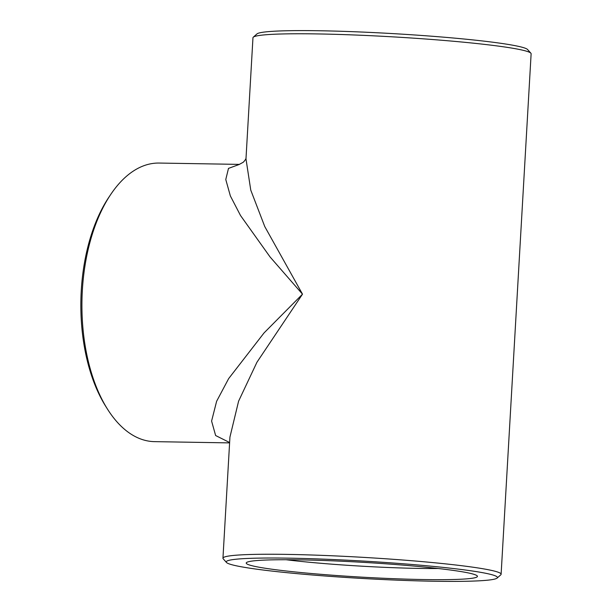 <?xml version="1.0" encoding="UTF-8"?>
<svg xmlns="http://www.w3.org/2000/svg" width="612" height="612" viewBox="0 0 612 612"><rect width="100%" height="100%" fill="white"/><g stroke="black" fill="none" stroke-linecap="round" stroke-linejoin="round"><path stroke-width="0.92" d="M239.437 164.391L159.174 163.06A139.314 74.932 90.9 0 0 110.833 194.31A139.314 74.932 90.9 0 0 82.337 290.516A139.314 74.932 90.9 0 0 107.284 408.808A139.314 74.932 90.9 0 0 154.561 441.642L229.599 442.889M229.622 442.53L215.631 435.53L211.591 421.079L216.625 401.273L228.643 378.621L264.032 332.943L302.504 294.165L270.053 256.933L240.516 215.516L230.357 195.924L225.774 179.515L228.483 168.399L239.414 164.399M226.478 562.466L223.204 558.81A139.314 8.935 3.3 0 1 222.952 558.221A139.314 8.935 3.3 0 1 287.502 554.403A139.314 8.935 3.3 0 1 429.257 562.26A139.314 8.935 3.3 0 1 501.113 574.255A139.314 8.935 3.3 0 1 500.792 574.813L497.12 578.072A135.826 8.713 -176.7 0 0 431.154 566.192A135.826 8.713 -176.7 0 0 289.162 558.167A135.826 8.713 -176.7 0 0 226.478 562.466A135.826 8.713 -176.7 0 0 361.332 578.401A135.826 8.713 -176.7 0 0 497.12 578.072M501.113 574.255L531.124 53.779A139.314 8.935 -176.7 0 0 530.864 53.19A139.314 8.935 -176.7 0 0 317.513 33.928A139.314 8.935 -176.7 0 0 253.284 37.187A139.314 8.935 -176.7 0 0 252.963 37.745L245.978 158.86L250.767 190.141L264.767 226.57L302.504 294.165L256.941 362.25L238.596 401.166L229.936 437.098L222.952 558.221M253.284 37.187L256.948 33.928A135.826 8.713 3.3 0 1 392.743 33.599A135.826 8.713 3.3 0 1 527.598 49.534L530.864 53.19M299.88 559.865A115.798 7.428 3.3 0 1 477.222 575.884A115.798 7.428 3.3 0 1 361.401 577.124A115.798 7.428 3.3 0 1 246.491 562.581A115.798 7.428 3.3 0 1 299.88 559.865M438.161 568.502A105.494 6.77 3.3 0 1 286.148 559.735M107.284 408.808L105.585 406.1A135.826 73.065 -89.1 0 1 109.051 196.957L110.833 194.31M246.055 158.125C245.925 159.028 244.999 160.398 243.285 162.226L239.269 164.421"/></g></svg>
